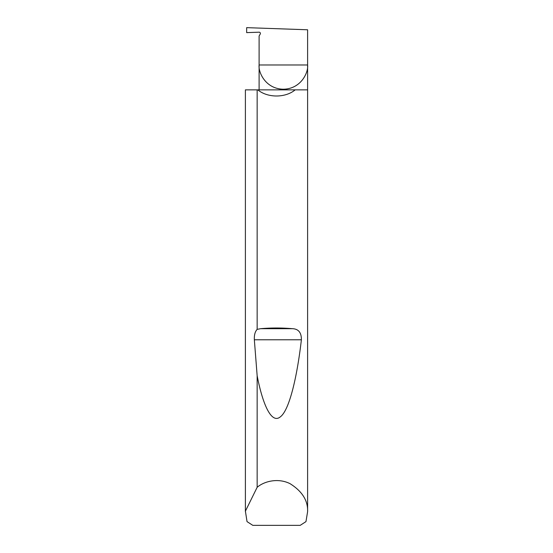 <?xml version="1.0" encoding="UTF-8"?>
<svg xmlns="http://www.w3.org/2000/svg" width="553" height="553" viewBox="0 0 553 553"><rect width="100%" height="100%" fill="white"/><g stroke="black" fill="none" stroke-linecap="round" stroke-linejoin="round"><path stroke-width="0.83" d="M307.606 511.663L305.968 521.617L300.203 525.35L252.797 525.35L247.032 521.617L245.401 511.166L257.152 487.304C264.044 481.338 277.945 477.626 290.021 483.654C302.194 491.285 308.056 500.624 307.606 511.663L307.606 64.978L259.108 64.978L259.108 36L260.228 34.058A1.244 1.244 0 0 0 259.108 32.192L246.666 32.627L246.666 27.65L307.606 29.779L307.606 64.978C308.581 72.07 301.302 88.895 283.357 89.227C265.405 88.895 258.133 72.07 259.108 64.978L259.108 89.862M295.164 89.862C285.389 98.033 267.611 98.033 257.836 89.862L307.606 89.862M257.152 329.374L260.594 328.682C271.198 327.77 281.802 327.77 292.406 328.682C298.496 328.924 301.489 332.63 301.385 339.784C297.037 377.526 289.26 410.105 280.468 416.741C271.703 424.372 262.875 405.287 257.152 375.729L254.345 339.784C254.138 335.042 255.071 331.572 257.152 329.374L257.152 89.862L257.836 89.862M257.152 487.304L257.152 375.729M245.394 511.663L245.394 89.862L245.401 511.166M257.152 89.862L245.401 89.862M260.594 328.682L292.406 328.682M254.345 339.784L301.385 339.784"/></g></svg>
